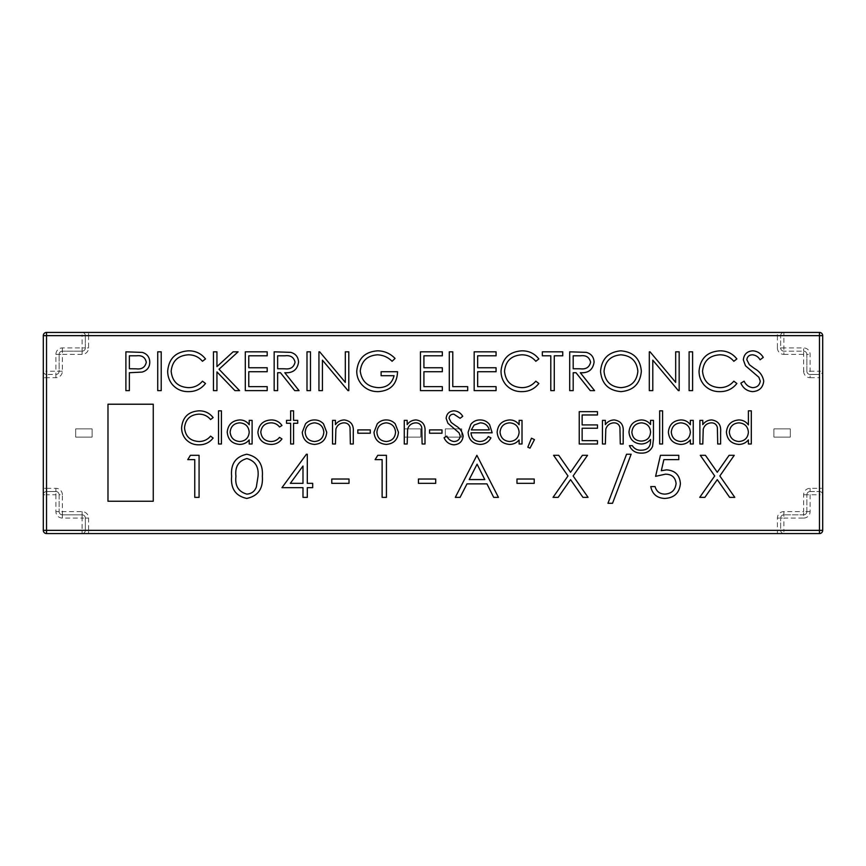 <?xml version="1.0" encoding="UTF-8"?>
<svg xmlns="http://www.w3.org/2000/svg" width="866" height="866" viewBox="0 0 866 866"><rect width="100%" height="100%" fill="white"/><g stroke="black" fill="none" stroke-linecap="round" stroke-linejoin="round"><path stroke-width="0.65" stroke-dasharray="4.33 3.25" d="M62.363 494.767A6.473 6.473 0 0 0 55.9 488.305L46.537 488.305L46.537 377.695L55.9 377.695A6.473 6.473 0 0 0 62.363 371.233L62.363 354.389L82.108 354.389A6.473 6.473 0 0 0 88.581 347.926L88.581 335.651L777.419 335.651L777.419 332.425L819.463 332.425A3.237 3.237 0 0 1 822.7 335.651L822.7 377.695L819.463 377.695L819.463 488.305L810.1 488.305A6.473 6.473 0 0 0 803.637 494.767L803.637 511.611L783.892 511.611A6.473 6.473 0 0 0 777.419 518.074L777.419 530.349L88.581 530.349L88.581 518.074A6.473 6.473 0 0 0 82.108 511.611L62.363 511.611L62.363 494.767L59.126 494.767L59.126 511.611L59.126 494.767L55.9 494.767L55.9 511.611A6.473 6.473 0 0 0 62.363 518.074L82.108 518.074L82.108 530.349L46.537 530.349L46.537 494.767L55.9 494.767L55.9 491.531L46.537 491.531L55.9 491.531A3.237 3.237 0 0 1 59.126 494.767A3.237 3.237 0 0 0 55.9 491.531A3.237 3.237 0 0 1 59.126 494.767M777.419 332.425L46.537 332.425A3.237 3.237 0 0 0 43.3 335.651L43.3 530.349A3.237 3.237 0 0 0 46.537 533.575L82.108 533.575A3.237 3.237 0 0 0 85.344 530.349L85.344 518.074L85.344 530.349A3.237 3.237 0 0 1 82.108 533.575A3.237 3.237 0 0 0 85.344 530.349L88.581 530.349L88.581 533.575L82.108 533.575A3.237 3.237 0 0 0 85.344 530.349L82.108 530.349L82.108 533.575M88.581 533.575L777.419 533.575L777.419 530.349L780.656 530.349L780.656 518.074L780.656 530.349L783.892 530.349L783.892 518.074L803.637 518.074L803.637 514.837L783.892 514.837L803.637 514.837L803.637 511.611L806.874 511.611L806.874 494.767L806.874 511.611A3.237 3.237 0 0 1 803.637 514.837A3.237 3.237 0 0 0 806.874 511.611A3.237 3.237 0 0 1 803.637 514.837M822.7 377.695L822.7 530.349A3.237 3.237 0 0 1 819.463 533.575L777.419 533.575M461.751 428.897L461.751 437.103L445.319 437.103L445.319 428.897L461.751 428.897L461.751 437.103L445.319 437.103L445.319 428.897L461.751 428.897M420.681 428.897L420.681 437.103L404.249 437.103L404.249 428.897L420.681 428.897L420.681 437.103L404.249 437.103L404.249 428.897L420.681 428.897M75.678 437.103L75.678 428.897L92.099 428.897L92.099 437.103L75.678 437.103L75.678 428.897L92.099 428.897L92.099 437.103L75.678 437.103M773.901 437.103L773.901 428.897L790.322 428.897L790.322 437.103L773.901 437.103L773.901 428.897L790.322 428.897L790.322 437.103L773.901 437.103M714.699 475.954L700.291 455.31L705.433 455.31L717.275 472.273L729.107 455.31L734.249 455.31L719.841 475.954L734.79 497.355L729.648 497.355L717.275 479.634L704.892 497.355L699.75 497.355L714.699 475.954M660.455 455.31L678.782 455.31L678.782 459.63L663.876 459.63L661.31 470.736L666.517 469.87C675.123 470.465 679.745 475.044 680.405 483.618C679.431 493.057 674.159 497.993 664.59 498.437C656.926 498.037 652.315 494.085 650.756 486.573L655.075 486.573C656.439 491.455 659.697 493.966 664.85 494.118C671.605 493.663 675.35 490.102 676.086 483.466C675.328 477.318 671.756 474.232 665.391 474.178L655.605 476.332L660.455 455.31M626.562 454.239L631.141 454.239L612.533 503.287L607.964 503.287L626.562 454.239M567.988 475.954L553.58 455.31L558.711 455.31L570.553 472.273L582.396 455.31L587.538 455.31L573.119 475.954L588.068 497.355L582.937 497.355L570.553 479.634L558.169 497.355L553.038 497.355L567.988 475.954M516.98 483.347L516.98 479.028L534.225 479.028L534.225 483.347L516.98 483.347M476.874 455.31L498.437 497.355L493.685 497.355L486.952 483.877L466.99 483.877L460.084 497.355L455.31 497.355L476.874 455.31M418.451 483.347L418.451 479.028L435.695 479.028L435.695 483.347L418.451 483.347M375.108 459.63L377.782 455.31L386.431 455.31L386.431 497.355L382.123 497.355L382.123 459.63L375.108 459.63M331.775 483.347L331.775 479.028L349.02 479.028L349.02 483.347L331.775 483.347M281.97 487.655L306.423 454.239L307.3 454.239L307.3 483.347L312.691 483.347L312.691 487.655L307.3 487.655L307.3 497.355L302.992 497.355L302.992 487.655L281.97 487.655M246.745 498.437C235.595 495.98 230.551 488.619 231.633 476.354C230.529 464.068 235.563 456.696 246.745 454.239C258.036 456.642 263.242 464.014 262.355 476.354C263.242 488.684 258.036 496.045 246.745 498.437M187.749 459.63L190.423 455.31L199.072 455.31L199.072 497.355L194.763 497.355L194.763 459.63L187.749 459.63M748.397 410.83L751.298 410.83L751.298 443.998L748.397 443.998L748.397 439.906C745.886 442.905 742.671 444.41 738.752 444.41C731.24 443.717 727.126 439.614 726.422 432.112C727.202 424.654 731.337 420.605 738.839 419.945C742.855 419.999 746.048 421.666 748.397 424.935L748.397 410.83M699.89 443.998L699.89 420.367L702.791 420.367L702.791 424.621C705.032 421.58 708.02 420.021 711.787 419.945C718.293 420.995 721.237 424.99 720.62 431.928L720.62 443.998L717.719 443.998L717.373 427.501C716.55 424.405 714.515 422.846 711.278 422.846C707.208 423.138 704.534 425.228 703.235 429.103L702.791 443.998L699.89 443.998M690.354 420.367L693.255 420.367L693.255 443.998L690.354 443.998L690.354 439.906C687.842 442.905 684.627 444.41 680.698 444.41C673.185 443.717 669.082 439.614 668.379 432.112C669.158 424.654 673.293 420.605 680.795 419.945C684.79 419.934 687.983 421.525 690.354 424.741L690.354 420.367M659.675 443.998L659.675 410.83L662.577 410.83L662.577 443.998L659.675 443.998M650.55 424.492L650.55 420.367L653.451 420.367L653.451 439.116L652.596 446.369C650.42 450.991 646.718 453.243 641.479 453.113C635.774 453.243 631.747 450.753 629.409 445.654L632.31 445.654C634.377 448.848 637.333 450.363 641.197 450.212C647.53 450.103 650.647 446.932 650.55 440.697L650.55 439.463C648.104 442.429 644.953 443.944 641.1 443.998C633.739 443.37 629.701 439.408 628.987 432.102C629.723 424.719 633.793 420.67 641.197 419.945C645.029 419.978 648.147 421.493 650.55 424.492M602.455 443.998L602.455 420.367L605.356 420.367L605.356 424.621C607.596 421.58 610.584 420.021 614.351 419.945C620.857 420.995 623.801 424.99 623.184 431.928L623.184 443.998L620.283 443.998L619.937 427.501C619.114 424.405 617.079 422.846 613.842 422.846C609.772 423.138 607.098 425.228 605.799 429.103L605.356 443.998L602.455 443.998M579.235 443.998L579.235 411.653L597.475 411.653L597.475 414.976L582.136 414.976L582.136 424.925L597.475 424.925L597.475 428.237L582.136 428.237L582.136 440.675L597.475 440.675L597.475 443.998L579.235 443.998M527.827 447.192L531.486 438.196L534.452 439.625L530.003 448.144L527.827 447.192M519.113 420.367L522.014 420.367L522.014 443.998L519.113 443.998L519.113 439.906C516.601 442.905 513.386 444.41 509.468 444.41C501.955 443.717 497.842 439.614 497.138 432.112C497.918 424.654 502.053 420.605 509.554 419.945C513.56 419.934 516.742 421.525 519.113 424.741L519.113 420.367M479.645 441.508C483.455 441.444 486.356 439.787 488.348 436.529L490.925 437.882C488.565 442.201 484.928 444.377 480.002 444.41C472.63 443.782 468.668 439.733 468.116 432.242L470.844 424.351C473.204 421.406 476.289 419.934 480.078 419.945C484.007 419.945 487.179 421.504 489.593 424.6L492.169 432.805L471.017 432.805C471.461 438.131 474.341 441.043 479.645 441.508M453.903 444.821C449.302 444.442 446.022 442.082 444.074 437.752L446.802 436.118C448.263 439.235 450.634 441.032 453.903 441.508C457.573 441.379 459.684 439.549 460.236 436.031L459.077 432.848L447.949 423.301L446.142 418.375C446.65 413.645 449.302 411.123 454.109 410.83C457.865 411.144 460.734 412.974 462.725 416.297L460.106 418.289L453.784 414.143C451.013 414.197 449.432 415.561 449.043 418.235L451.175 422.413L455.527 425.639C459.77 428.01 462.314 431.495 463.148 436.074C462.487 441.498 459.402 444.41 453.903 444.821M429.558 433.216L429.558 429.904L441.996 429.904L441.996 433.216L429.558 433.216M404.27 443.998L404.27 420.367L407.172 420.367L407.172 424.621C409.401 421.58 412.4 420.021 416.156 419.945C422.662 420.995 425.617 424.99 425 431.928L425 443.998L422.099 443.998L421.753 427.501C420.93 424.405 418.895 422.846 415.658 422.846C411.588 423.138 408.914 425.228 407.615 429.103L407.172 443.998L404.27 443.998M377.24 423.864C379.665 421.244 382.664 419.934 386.247 419.945C389.808 419.945 392.796 421.244 395.221 423.842L398.457 432.242C397.775 439.722 393.705 443.782 386.247 444.41C378.767 443.793 374.686 439.733 374.004 432.242L377.24 423.864M357.831 433.216L357.831 429.904L370.269 429.904L370.269 433.216L357.831 433.216M332.533 443.998L332.533 420.367L335.445 420.367L335.445 424.621C337.675 421.58 340.674 420.021 344.43 419.945C350.936 420.995 353.88 424.99 353.274 431.928L353.274 443.998L350.362 443.998L350.026 427.501C349.193 424.405 347.169 422.846 343.932 422.846C339.862 423.138 337.177 425.228 335.889 429.103L335.445 443.998L332.533 443.998M305.514 423.864C307.939 421.244 310.937 419.934 314.52 419.945C318.082 419.945 321.07 421.244 323.494 423.842L326.731 432.242C326.049 439.722 321.979 443.782 314.52 444.41C307.04 443.793 302.959 439.733 302.266 432.242L305.514 423.864M290.662 420.367L290.662 410.83L293.563 410.83L293.563 420.367L297.709 420.367L297.709 423.268L293.563 423.268L293.563 443.998L290.662 443.998L290.662 423.268L286.516 423.268L286.516 420.367L290.662 420.367M271.134 419.945C275.756 419.913 279.361 421.764 281.959 425.487L279.523 426.992C277.337 424.21 274.468 422.835 270.917 422.846C264.909 423.149 261.543 426.234 260.807 432.112C261.521 438.055 264.899 441.184 270.939 441.508C274.457 441.487 277.315 440.101 279.523 437.362L281.959 438.954C279.231 442.656 275.54 444.475 270.896 444.41C263.134 443.998 258.804 439.982 257.906 432.372C258.793 424.556 263.199 420.411 271.134 419.945M249.202 420.367L252.103 420.367L252.103 443.998L249.202 443.998L249.202 439.906C246.691 442.905 243.465 444.41 239.546 444.41C232.034 443.717 227.931 439.614 227.228 432.112C227.996 424.654 232.142 420.605 239.633 419.945C243.638 419.934 246.832 421.525 249.202 424.741L249.202 420.367M218.513 443.998L218.513 410.83L221.425 410.83L221.425 443.998L218.513 443.998M199.018 410.83C204.841 410.787 209.55 413.05 213.123 417.585L210.59 419.534C207.515 415.929 203.597 414.132 198.834 414.143C190.174 414.749 185.4 419.317 184.523 427.858C185.432 436.486 190.271 441.032 199.039 441.508C203.694 441.465 207.548 439.668 210.59 436.118L213.123 438.044C209.54 442.569 204.852 444.832 199.061 444.821C193.735 444.94 189.286 443.046 185.714 439.17C182.942 435.836 181.579 431.993 181.622 427.642C182.639 417.152 188.442 411.545 199.018 410.83M752.651 391.627C747.131 391.172 743.201 388.347 740.852 383.151L744.132 381.181C745.886 384.915 748.733 387.07 752.651 387.654C757.057 387.492 759.59 385.294 760.261 381.072L758.865 377.262L745.507 365.798L743.342 359.888C743.948 354.216 747.131 351.195 752.9 350.827C757.414 351.217 760.857 353.404 763.249 357.398L760.099 359.791C758.324 356.835 755.802 355.179 752.511 354.811C749.187 354.876 747.293 356.521 746.828 359.726L749.382 364.738L754.6 368.602C759.698 371.46 762.751 375.627 763.736 381.127C762.946 387.632 759.255 391.14 752.651 391.627M719.938 350.827C726.931 350.795 732.571 353.49 736.869 358.946L733.827 361.284C730.135 356.954 725.437 354.789 719.722 354.811C709.319 355.536 703.593 361.025 702.543 371.265C703.636 381.614 709.438 387.08 719.96 387.654C725.556 387.589 730.179 385.435 733.827 381.181L736.869 383.486C732.571 388.921 726.942 391.638 719.992 391.627C713.606 391.768 708.269 389.505 703.982 384.84C700.648 380.845 699.014 376.234 699.057 371.005C700.291 358.416 707.251 351.693 719.938 350.827M689.109 390.631L689.109 351.823L692.594 351.823L692.594 390.631L689.109 390.631M652.791 390.631L649.305 390.631L649.305 351.823L650.041 351.823L675.675 382.371L675.675 351.823L679.16 351.823L679.16 390.631L678.37 390.631L652.791 360.159L652.791 390.631M600.549 371.406C601.599 358.946 608.311 352.083 620.695 350.827C633.327 351.823 640.212 358.621 641.349 371.211C640.245 383.681 633.457 390.49 621.009 391.627C608.56 390.566 601.74 383.822 600.549 371.406M569.698 390.631L569.698 351.823L586.26 352.354C591.251 353.75 593.86 357.03 594.076 362.205C592.918 369.728 588.339 373.235 580.317 372.726L594.574 390.631L590.266 390.631L576.009 372.726L573.184 372.726L573.184 390.631L569.698 390.631M550.798 355.807L542.332 355.807L542.332 351.823L562.738 351.823L562.738 355.807L554.272 355.807L554.272 390.631L550.798 390.631L550.798 355.807M521.917 350.827C528.909 350.795 534.549 353.49 538.847 358.946L535.805 361.284C532.114 356.954 527.416 354.789 521.7 354.811C511.297 355.536 505.571 361.025 504.521 371.265C505.614 381.614 511.416 387.08 521.938 387.654C527.535 387.589 532.157 385.435 535.805 381.181L538.847 383.486C534.549 388.921 528.92 391.638 521.971 391.627C515.584 391.768 510.247 389.505 505.96 384.84C502.626 380.845 500.992 376.234 501.035 371.005C502.269 358.416 509.23 351.693 521.917 350.827M474.167 390.631L474.167 351.823L496.066 351.823L496.066 355.807L477.653 355.807L477.653 367.747L496.066 367.747L496.066 371.731L477.653 371.731L477.653 386.658L496.066 386.658L496.066 390.631L474.167 390.631M449.292 390.631L449.292 351.823L452.777 351.823L452.777 386.658L467.705 386.658L467.705 390.631L449.292 390.631M420.432 390.631L420.432 351.823L442.331 351.823L442.331 355.807L423.918 355.807L423.918 367.747L442.331 367.747L442.331 371.731L423.918 371.731L423.918 386.658L442.331 386.658L442.331 390.631L420.432 390.631M377.63 350.827C384.472 350.957 390.274 353.501 395.058 358.448L392.082 361.284C388.044 357.236 383.183 355.082 377.511 354.811C367.249 355.569 361.49 360.981 360.234 371.059C361.717 381.56 367.844 387.091 378.626 387.654C386.885 387.513 392.027 383.53 394.062 375.703L381.127 375.703L381.127 371.731L397.548 371.731C397.018 384.136 390.609 390.772 378.323 391.627C371.579 391.746 365.972 389.299 361.512 384.288C358.34 380.51 356.76 376.147 356.749 371.211C357.961 358.556 364.922 351.769 377.63 350.827M322.423 390.631L318.937 390.631L318.937 351.823L319.673 351.823L345.307 382.371L345.307 351.823L348.792 351.823L348.792 390.631L348.002 390.631L322.423 360.159L322.423 390.631M306.997 390.631L306.997 351.823L310.483 351.823L310.483 390.631L306.997 390.631M274.165 390.631L274.165 351.823L290.716 352.354C295.717 353.75 298.315 357.03 298.543 362.205C297.384 369.728 292.795 373.235 284.784 372.726L299.041 390.631L294.732 390.631L280.476 372.726L277.64 372.726L277.64 390.631L274.165 390.631M245.305 390.631L245.305 351.823L267.193 351.823L267.193 355.807L248.78 355.807L248.78 367.747L267.193 367.747L267.193 371.731L248.78 371.731L248.78 386.658L267.193 386.658L267.193 390.631L245.305 390.631M213.458 390.631L213.458 351.823L216.944 351.823L216.944 366.599L233.116 351.823L238.085 351.823L219.022 369.241L239.579 390.631L234.935 390.631L216.944 371.904L216.944 390.631L213.458 390.631M188.571 350.827C195.554 350.795 201.204 353.49 205.502 358.946L202.449 361.284C198.769 356.954 194.06 354.789 188.344 354.811C177.952 355.536 172.226 361.025 171.165 371.265C172.258 381.614 178.071 387.08 188.593 387.654C194.179 387.589 198.801 385.435 202.449 381.181L205.502 383.486C201.193 388.921 195.564 391.638 188.615 391.627C182.228 391.768 176.891 389.505 172.605 384.84C169.271 380.845 167.636 376.234 167.69 371.005C168.913 358.416 175.874 351.693 188.571 350.827M157.731 390.631L157.731 351.823L161.217 351.823L161.217 390.631L157.731 390.631M125.895 390.631L125.895 351.823L142.338 352.408C147.166 353.902 149.645 357.182 149.775 362.237C149.634 367.433 147.047 370.713 142.035 372.088L129.37 372.726L129.37 390.631L125.895 390.631M107.979 501.241L153.26 501.241L153.26 404.216L107.979 404.216L107.979 501.241M62.363 518.074L62.363 514.837L82.108 514.837L62.363 514.837A3.237 3.237 0 0 1 59.126 511.611A3.237 3.237 0 0 0 62.363 514.837A3.237 3.237 0 0 1 59.126 511.611L62.363 511.611L62.363 514.837A3.237 3.237 0 0 1 59.126 511.611L55.9 511.611M85.344 347.926L85.344 335.651L85.344 347.926L62.363 347.926A6.473 6.473 0 0 0 55.9 354.389L55.9 371.233L46.537 371.233L46.537 335.651L82.108 335.651L82.108 351.163L62.363 351.163L82.108 351.163A3.237 3.237 0 0 0 85.344 347.926A3.237 3.237 0 0 1 82.108 351.163A3.237 3.237 0 0 0 85.344 347.926L88.581 347.926M62.363 371.233L59.126 371.233L59.126 354.389L59.126 371.233A3.237 3.237 0 0 1 55.9 374.469L46.537 374.469L55.9 374.469L55.9 377.695M803.637 371.233A6.473 6.473 0 0 0 810.1 377.695L810.1 374.469L819.463 374.469L810.1 374.469A3.237 3.237 0 0 1 806.874 371.233L806.874 354.389L806.874 371.233A3.237 3.237 0 0 0 810.1 374.469A3.237 3.237 0 0 1 806.874 371.233L810.1 371.233L810.1 354.389A6.473 6.473 0 0 0 803.637 347.926L783.892 347.926L783.892 335.651L819.463 335.651L819.463 371.233L810.1 371.233L810.1 374.469A3.237 3.237 0 0 1 806.874 371.233L803.637 371.233L803.637 351.163L783.892 351.163L803.637 351.163A3.237 3.237 0 0 1 806.874 354.389A3.237 3.237 0 0 0 803.637 351.163L803.637 347.926M777.419 347.926A6.473 6.473 0 0 0 783.892 354.389L783.892 347.926L780.656 347.926L780.656 335.651L780.656 347.926A3.237 3.237 0 0 0 783.892 351.163A3.237 3.237 0 0 1 780.656 347.926A3.237 3.237 0 0 0 783.892 351.163A3.237 3.237 0 0 1 780.656 347.926L777.419 347.926L777.419 335.651L780.656 335.651A3.237 3.237 0 0 1 783.892 332.425A3.237 3.237 0 0 0 780.656 335.651A3.237 3.237 0 0 1 783.892 332.425L783.892 335.651L780.656 335.651M803.637 518.074A6.473 6.473 0 0 0 810.1 511.611L810.1 491.531L819.463 491.531L810.1 491.531A3.237 3.237 0 0 0 806.874 494.767L803.637 494.767M136.471 355.807L129.37 355.807L129.37 368.743L136.168 368.829C141.775 369.522 145.152 367.325 146.289 362.248C145.207 357.279 141.927 355.125 136.471 355.807M284.914 355.807L277.64 355.807L277.64 368.743L284.752 368.797C290.424 369.501 293.855 367.303 295.057 362.194C293.845 357.203 290.467 355.082 284.914 355.807M580.458 355.807L573.184 355.807L573.184 368.743L580.285 368.797C585.957 369.501 589.4 367.303 590.601 362.194C589.389 357.203 586.011 355.082 580.458 355.807M637.863 371.211C636.791 361.09 631.13 355.623 620.868 354.811C610.638 355.72 605.031 361.241 604.035 371.384C605.096 381.441 610.703 386.864 620.868 387.654C631.184 386.896 636.856 381.408 637.863 371.211M249.202 432.231C248.672 426.429 245.5 423.301 239.676 422.846C233.928 423.322 230.746 426.429 230.129 432.145C230.757 437.86 233.928 440.978 239.655 441.508C245.468 441.065 248.65 437.98 249.202 432.231M323.83 432.264C323.299 426.559 320.193 423.42 314.499 422.846C308.805 423.42 305.698 426.559 305.178 432.264C305.698 437.947 308.816 441.032 314.499 441.508C320.193 441.032 323.31 437.958 323.83 432.264M395.556 432.264C395.037 426.559 391.919 423.42 386.236 422.846C380.531 423.42 377.424 426.559 376.905 432.264C377.435 437.947 380.542 441.032 386.236 441.508C391.93 441.032 395.037 437.958 395.556 432.264M471.32 429.904L489.268 429.904C487.98 425.39 484.96 423.041 480.229 422.846L474.135 425.065L471.32 429.904M519.113 432.231C518.593 426.429 515.422 423.301 509.598 422.846C503.85 423.322 500.667 426.429 500.039 432.145C500.667 437.86 503.85 440.978 509.565 441.508C515.389 441.065 518.572 437.98 519.113 432.231M650.55 432.047C650.128 426.408 647.086 423.333 641.425 422.846C635.644 423.333 632.461 426.451 631.888 432.221C632.429 437.85 635.547 440.805 641.251 441.097C647.032 440.805 650.139 437.795 650.55 432.047M690.354 432.231C689.834 426.429 686.651 423.301 680.828 422.846C675.079 423.322 671.897 426.429 671.28 432.145C671.908 437.86 675.079 440.978 680.806 441.508C686.63 441.065 689.812 437.98 690.354 432.231M748.397 432.231C747.878 426.429 744.706 423.301 738.882 422.846C733.134 423.322 729.941 426.429 729.324 432.145C729.951 437.86 733.134 440.978 738.85 441.508C744.673 441.065 747.856 437.98 748.397 432.231M246.875 458.547C238.475 460.907 234.827 466.828 235.942 476.332C234.827 485.837 238.475 491.769 246.875 494.118C251.573 493.782 254.734 491.368 256.368 486.909L258.036 476.332C258.934 466.882 255.21 460.95 246.875 458.547M290.327 483.347L302.992 483.347L302.992 466.027L290.327 483.347M484.798 479.569L477.09 464.176L469.199 479.569L484.798 479.569M88.581 518.074L85.344 518.074A3.237 3.237 0 0 0 82.108 514.837A3.237 3.237 0 0 1 85.344 518.074L82.108 518.074L82.108 514.837A3.237 3.237 0 0 1 85.344 518.074A3.237 3.237 0 0 0 82.108 514.837L82.108 511.611M55.9 354.389L59.126 354.389A3.237 3.237 0 0 1 62.363 351.163L62.363 347.926M46.537 491.531A3.237 3.237 0 0 0 43.3 494.767A3.237 3.237 0 0 1 46.537 491.531L46.537 494.767L43.3 494.767A3.237 3.237 0 0 1 46.537 491.531L46.537 488.305L43.3 488.305M46.537 374.469A3.237 3.237 0 0 1 43.3 371.233L46.537 371.233L46.537 374.469A3.237 3.237 0 0 1 43.3 371.233A3.237 3.237 0 0 0 46.537 374.469L46.537 377.695L43.3 377.695M59.126 371.233A3.237 3.237 0 0 1 55.9 374.469A3.237 3.237 0 0 0 59.126 371.233L55.9 371.233L55.9 374.469M59.126 354.389A3.237 3.237 0 0 1 62.363 351.163A3.237 3.237 0 0 0 59.126 354.389L62.363 354.389L62.363 351.163M85.344 335.651A3.237 3.237 0 0 0 82.108 332.425L82.108 335.651L85.344 335.651A3.237 3.237 0 0 0 82.108 332.425A3.237 3.237 0 0 1 85.344 335.651L88.581 335.651L88.581 332.425M780.656 518.074A3.237 3.237 0 0 1 783.892 514.837A3.237 3.237 0 0 0 780.656 518.074L783.892 518.074L783.892 514.837A3.237 3.237 0 0 0 780.656 518.074L777.419 518.074M806.874 494.767A3.237 3.237 0 0 1 810.1 491.531A3.237 3.237 0 0 0 806.874 494.767L819.463 494.767L819.463 530.349L783.892 530.349L783.892 533.575A3.237 3.237 0 0 1 780.656 530.349A3.237 3.237 0 0 0 783.892 533.575A3.237 3.237 0 0 1 780.656 530.349M819.463 491.531A3.237 3.237 0 0 1 822.7 494.767L819.463 494.767L819.463 491.531A3.237 3.237 0 0 1 822.7 494.767A3.237 3.237 0 0 0 819.463 491.531L819.463 488.305L822.7 488.305M810.1 377.695L819.463 377.695L819.463 374.469A3.237 3.237 0 0 0 822.7 371.233A3.237 3.237 0 0 1 819.463 374.469L819.463 371.233L822.7 371.233M783.892 354.389L806.874 354.389A3.237 3.237 0 0 0 803.637 351.163A3.237 3.237 0 0 1 806.874 354.389L810.1 354.389M55.9 488.305L55.9 491.531M43.3 530.349L46.537 530.349L46.537 533.575M82.108 354.389L82.108 351.163M46.537 332.425L46.537 335.651L43.3 335.651M783.892 514.837L783.892 511.611M810.1 511.611L806.874 511.611M819.463 533.575L819.463 530.349L822.7 530.349A3.237 3.237 0 0 1 819.463 533.575M810.1 491.531L810.1 488.305M819.463 332.425A3.237 3.237 0 0 1 822.7 335.651L819.463 335.651L819.463 332.425"/><path stroke-width="1.3" d="M46.537 332.425L819.463 332.425A3.237 3.237 0 0 1 822.7 335.651L822.7 530.349A3.237 3.237 0 0 1 819.463 533.575L46.537 533.575A3.237 3.237 0 0 1 43.3 530.349L43.3 335.651L46.537 335.651L46.537 530.349L819.463 530.349L819.463 335.651L46.537 335.651L46.537 332.425A3.237 3.237 0 0 0 43.3 335.651A3.237 3.237 0 0 1 46.537 332.425M125.895 390.631L125.895 351.823L142.338 352.408C147.166 353.902 149.645 357.182 149.775 362.237C149.634 367.433 147.047 370.713 142.035 372.088L129.37 372.726L129.37 390.631L125.895 390.631M129.37 355.807L129.37 368.743L136.168 368.829C141.775 369.522 145.152 367.325 146.289 362.248C145.207 357.279 141.927 355.125 136.471 355.807L129.37 355.807M157.731 390.631L157.731 351.823L161.217 351.823L161.217 390.631L157.731 390.631M188.571 350.827C195.554 350.795 201.204 353.49 205.502 358.946L202.449 361.284C198.769 356.954 194.06 354.789 188.344 354.811C177.952 355.536 172.226 361.025 171.165 371.265C172.258 381.614 178.071 387.08 188.593 387.654C194.179 387.589 198.801 385.435 202.449 381.181L205.502 383.486C201.193 388.921 195.564 391.638 188.615 391.627C182.228 391.768 176.891 389.505 172.605 384.84C169.271 380.845 167.636 376.234 167.69 371.005C168.913 358.416 175.874 351.693 188.571 350.827M213.458 390.631L213.458 351.823L216.944 351.823L216.944 366.599L233.116 351.823L238.085 351.823L219.022 369.241L239.579 390.631L234.935 390.631L216.944 371.904L216.944 390.631L213.458 390.631M245.305 390.631L245.305 351.823L267.193 351.823L267.193 355.807L248.78 355.807L248.78 367.747L267.193 367.747L267.193 371.731L248.78 371.731L248.78 386.658L267.193 386.658L267.193 390.631L245.305 390.631M274.165 390.631L274.165 351.823L290.716 352.354C295.717 353.75 298.315 357.03 298.543 362.205C297.384 369.728 292.795 373.235 284.784 372.726L299.041 390.631L294.732 390.631L280.476 372.726L277.64 372.726L277.64 390.631L274.165 390.631M277.64 355.807L277.64 368.743L284.752 368.797C290.424 369.501 293.855 367.303 295.057 362.194C293.845 357.203 290.467 355.082 284.914 355.807L277.64 355.807M306.997 390.631L306.997 351.823L310.483 351.823L310.483 390.631L306.997 390.631M322.423 390.631L318.937 390.631L318.937 351.823L319.673 351.823L345.307 382.371L345.307 351.823L348.792 351.823L348.792 390.631L348.002 390.631L322.423 360.159L322.423 390.631M377.63 350.827C384.472 350.957 390.274 353.501 395.058 358.448L392.082 361.284C388.044 357.236 383.183 355.082 377.511 354.811C367.249 355.569 361.49 360.981 360.234 371.059C361.717 381.56 367.844 387.091 378.626 387.654C386.885 387.513 392.027 383.53 394.062 375.703L381.127 375.703L381.127 371.731L397.548 371.731C397.018 384.136 390.609 390.772 378.323 391.627C371.579 391.746 365.972 389.299 361.512 384.288C358.34 380.51 356.76 376.147 356.749 371.211C357.961 358.556 364.922 351.769 377.63 350.827M420.432 390.631L420.432 351.823L442.331 351.823L442.331 355.807L423.918 355.807L423.918 367.747L442.331 367.747L442.331 371.731L423.918 371.731L423.918 386.658L442.331 386.658L442.331 390.631L420.432 390.631M449.292 390.631L449.292 351.823L452.777 351.823L452.777 386.658L467.705 386.658L467.705 390.631L449.292 390.631M474.167 390.631L474.167 351.823L496.066 351.823L496.066 355.807L477.653 355.807L477.653 367.747L496.066 367.747L496.066 371.731L477.653 371.731L477.653 386.658L496.066 386.658L496.066 390.631L474.167 390.631M521.917 350.827C528.909 350.795 534.549 353.49 538.847 358.946L535.805 361.284C532.114 356.954 527.416 354.789 521.7 354.811C511.297 355.536 505.571 361.025 504.521 371.265C505.614 381.614 511.416 387.08 521.938 387.654C527.535 387.589 532.157 385.435 535.805 381.181L538.847 383.486C534.549 388.921 528.92 391.638 521.971 391.627C515.584 391.768 510.247 389.505 505.96 384.84C502.626 380.845 500.992 376.234 501.035 371.005C502.269 358.416 509.23 351.693 521.917 350.827M550.798 355.807L542.332 355.807L542.332 351.823L562.738 351.823L562.738 355.807L554.272 355.807L554.272 390.631L550.798 390.631L550.798 355.807M569.698 390.631L569.698 351.823L586.26 352.354C591.251 353.75 593.86 357.03 594.076 362.205C592.918 369.728 588.339 373.235 580.317 372.726L594.574 390.631L590.266 390.631L576.009 372.726L573.184 372.726L573.184 390.631L569.698 390.631M573.184 355.807L573.184 368.743L580.285 368.797C585.957 369.501 589.4 367.303 590.601 362.194C589.389 357.203 586.011 355.082 580.458 355.807L573.184 355.807M600.549 371.406C601.599 358.946 608.311 352.083 620.695 350.827C633.327 351.823 640.212 358.621 641.349 371.211C640.245 383.681 633.457 390.49 621.009 391.627C608.56 390.566 601.74 383.822 600.549 371.406M620.868 354.811C610.638 355.72 605.031 361.241 604.035 371.384C605.096 381.441 610.703 386.864 620.868 387.654C631.184 386.896 636.856 381.408 637.863 371.211C636.791 361.09 631.13 355.623 620.868 354.811M652.791 390.631L649.305 390.631L649.305 351.823L650.041 351.823L675.675 382.371L675.675 351.823L679.16 351.823L679.16 390.631L678.37 390.631L652.791 360.159L652.791 390.631M689.109 390.631L689.109 351.823L692.594 351.823L692.594 390.631L689.109 390.631M719.938 350.827C726.931 350.795 732.571 353.49 736.869 358.946L733.827 361.284C730.135 356.954 725.437 354.789 719.722 354.811C709.319 355.536 703.593 361.025 702.543 371.265C703.636 381.614 709.438 387.08 719.96 387.654C725.556 387.589 730.179 385.435 733.827 381.181L736.869 383.486C732.571 388.921 726.942 391.638 719.992 391.627C713.606 391.768 708.269 389.505 703.982 384.84C700.648 380.845 699.014 376.234 699.057 371.005C700.291 358.416 707.251 351.693 719.938 350.827M752.651 391.627C747.131 391.172 743.201 388.347 740.852 383.151L744.132 381.181C745.886 384.915 748.733 387.07 752.651 387.654C757.057 387.492 759.59 385.294 760.261 381.072L758.865 377.262L745.507 365.798L743.342 359.888C743.948 354.216 747.131 351.195 752.9 350.827C757.414 351.217 760.857 353.404 763.249 357.398L760.099 359.791C758.324 356.835 755.802 355.179 752.511 354.811C749.187 354.876 747.293 356.521 746.828 359.726L749.382 364.738L754.6 368.602C759.698 371.46 762.751 375.627 763.736 381.127C762.946 387.632 759.255 391.14 752.651 391.627M199.018 410.83C204.841 410.787 209.55 413.05 213.123 417.585L210.59 419.534C207.515 415.929 203.597 414.132 198.834 414.143C190.174 414.749 185.4 419.317 184.523 427.858C185.432 436.486 190.271 441.032 199.039 441.508C203.694 441.465 207.548 439.668 210.59 436.118L213.123 438.044C209.54 442.569 204.852 444.832 199.061 444.821C193.735 444.94 189.286 443.046 185.714 439.17C182.942 435.836 181.579 431.993 181.622 427.642C182.639 417.152 188.442 411.545 199.018 410.83M218.513 443.998L218.513 410.83L221.425 410.83L221.425 443.998L218.513 443.998M249.202 420.367L252.103 420.367L252.103 443.998L249.202 443.998L249.202 439.906C246.691 442.905 243.465 444.41 239.546 444.41C232.034 443.717 227.931 439.614 227.228 432.112C227.996 424.654 232.142 420.605 239.633 419.945C243.638 419.934 246.832 421.525 249.202 424.741L249.202 420.367M239.676 422.846C233.928 423.322 230.746 426.429 230.129 432.145C230.757 437.86 233.928 440.978 239.655 441.508C245.468 441.065 248.65 437.98 249.202 432.231C248.672 426.429 245.5 423.301 239.676 422.846M271.134 419.945C275.756 419.913 279.361 421.764 281.959 425.487L279.523 426.992C277.337 424.21 274.468 422.835 270.917 422.846C264.909 423.149 261.543 426.234 260.807 432.112C261.521 438.055 264.899 441.184 270.939 441.508C274.457 441.487 277.315 440.101 279.523 437.362L281.959 438.954C279.231 442.656 275.54 444.475 270.896 444.41C263.134 443.998 258.804 439.982 257.906 432.372C258.793 424.556 263.199 420.411 271.134 419.945M290.662 420.367L290.662 410.83L293.563 410.83L293.563 420.367L297.709 420.367L297.709 423.268L293.563 423.268L293.563 443.998L290.662 443.998L290.662 423.268L286.516 423.268L286.516 420.367L290.662 420.367M305.514 423.864C307.939 421.244 310.937 419.934 314.52 419.945C318.082 419.945 321.07 421.244 323.494 423.842L326.731 432.242C326.049 439.722 321.979 443.782 314.52 444.41C307.04 443.793 302.959 439.733 302.266 432.242L305.514 423.864M314.499 422.846C308.805 423.42 305.698 426.559 305.178 432.264C305.698 437.947 308.816 441.032 314.499 441.508C320.193 441.032 323.31 437.958 323.83 432.264C323.299 426.559 320.193 423.42 314.499 422.846M332.533 443.998L332.533 420.367L335.445 420.367L335.445 424.621C337.675 421.58 340.674 420.021 344.43 419.945C350.936 420.995 353.88 424.99 353.274 431.928L353.274 443.998L350.362 443.998L350.026 427.501C349.193 424.405 347.169 422.846 343.932 422.846C339.862 423.138 337.177 425.228 335.889 429.103L335.445 443.998L332.533 443.998M357.831 433.216L357.831 429.904L370.269 429.904L370.269 433.216L357.831 433.216M377.24 423.864C379.665 421.244 382.664 419.934 386.247 419.945C389.808 419.945 392.796 421.244 395.221 423.842L398.457 432.242C397.775 439.722 393.705 443.782 386.247 444.41C378.767 443.793 374.686 439.733 374.004 432.242L377.24 423.864M386.236 422.846C380.531 423.42 377.424 426.559 376.905 432.264C377.435 437.947 380.542 441.032 386.236 441.508C391.93 441.032 395.037 437.958 395.556 432.264C395.037 426.559 391.919 423.42 386.236 422.846M404.27 443.998L404.27 420.367L407.172 420.367L407.172 424.621C409.401 421.58 412.4 420.021 416.156 419.945C422.662 420.995 425.617 424.99 425 431.928L425 443.998L422.099 443.998L421.753 427.501C420.93 424.405 418.895 422.846 415.658 422.846C411.588 423.138 408.914 425.228 407.615 429.103L407.172 443.998L404.27 443.998M429.558 433.216L429.558 429.904L441.996 429.904L441.996 433.216L429.558 433.216M453.903 444.821C449.302 444.442 446.022 442.082 444.074 437.752L446.802 436.118C448.263 439.235 450.634 441.032 453.903 441.508C457.573 441.379 459.684 439.549 460.236 436.031L459.077 432.848L447.949 423.301L446.142 418.375C446.65 413.645 449.302 411.123 454.109 410.83C457.865 411.144 460.734 412.974 462.725 416.297L460.106 418.289L453.784 414.143C451.013 414.197 449.432 415.561 449.043 418.235L451.175 422.413L455.527 425.639C459.77 428.01 462.314 431.495 463.148 436.074C462.487 441.498 459.402 444.41 453.903 444.821M479.645 441.508C483.455 441.444 486.356 439.787 488.348 436.529L490.925 437.882C488.565 442.201 484.928 444.377 480.002 444.41C472.63 443.782 468.668 439.733 468.116 432.242L470.844 424.351C473.204 421.406 476.289 419.934 480.078 419.945C484.007 419.945 487.179 421.504 489.593 424.6L492.169 432.805L471.017 432.805C471.461 438.131 474.341 441.043 479.645 441.508M471.32 429.904L489.268 429.904C487.98 425.39 484.96 423.041 480.229 422.846L474.135 425.065L471.32 429.904M519.113 420.367L522.014 420.367L522.014 443.998L519.113 443.998L519.113 439.906C516.601 442.905 513.386 444.41 509.468 444.41C501.955 443.717 497.842 439.614 497.138 432.112C497.918 424.654 502.053 420.605 509.554 419.945C513.56 419.934 516.742 421.525 519.113 424.741L519.113 420.367M509.598 422.846C503.85 423.322 500.667 426.429 500.039 432.145C500.667 437.86 503.85 440.978 509.565 441.508C515.389 441.065 518.572 437.98 519.113 432.231C518.593 426.429 515.422 423.301 509.598 422.846M527.827 447.192L531.486 438.196L534.452 439.625L530.003 448.144L527.827 447.192M579.235 443.998L579.235 411.653L597.475 411.653L597.475 414.976L582.136 414.976L582.136 424.925L597.475 424.925L597.475 428.237L582.136 428.237L582.136 440.675L597.475 440.675L597.475 443.998L579.235 443.998M602.455 443.998L602.455 420.367L605.356 420.367L605.356 424.621C607.596 421.58 610.584 420.021 614.351 419.945C620.857 420.995 623.801 424.99 623.184 431.928L623.184 443.998L620.283 443.998L619.937 427.501C619.114 424.405 617.079 422.846 613.842 422.846C609.772 423.138 607.098 425.228 605.799 429.103L605.356 443.998L602.455 443.998M650.55 424.492L650.55 420.367L653.451 420.367L653.451 439.116L652.596 446.369C650.42 450.991 646.718 453.243 641.479 453.113C635.774 453.243 631.747 450.753 629.409 445.654L632.31 445.654C634.377 448.848 637.333 450.363 641.197 450.212C647.53 450.103 650.647 446.932 650.55 440.697L650.55 439.463C648.104 442.429 644.953 443.944 641.1 443.998C633.739 443.37 629.701 439.408 628.987 432.102C629.723 424.719 633.793 420.67 641.197 419.945C645.029 419.978 648.147 421.493 650.55 424.492M641.425 422.846C635.644 423.333 632.461 426.451 631.888 432.221C632.429 437.85 635.547 440.805 641.251 441.097C647.032 440.805 650.139 437.795 650.55 432.047C650.128 426.408 647.086 423.333 641.425 422.846M659.675 443.998L659.675 410.83L662.577 410.83L662.577 443.998L659.675 443.998M690.354 420.367L693.255 420.367L693.255 443.998L690.354 443.998L690.354 439.906C687.842 442.905 684.627 444.41 680.698 444.41C673.185 443.717 669.082 439.614 668.379 432.112C669.158 424.654 673.293 420.605 680.795 419.945C684.79 419.934 687.983 421.525 690.354 424.741L690.354 420.367M680.828 422.846C675.079 423.322 671.897 426.429 671.28 432.145C671.908 437.86 675.079 440.978 680.806 441.508C686.63 441.065 689.812 437.98 690.354 432.231C689.834 426.429 686.651 423.301 680.828 422.846M699.89 443.998L699.89 420.367L702.791 420.367L702.791 424.621C705.032 421.58 708.02 420.021 711.787 419.945C718.293 420.995 721.237 424.99 720.62 431.928L720.62 443.998L717.719 443.998L717.373 427.501C716.55 424.405 714.515 422.846 711.278 422.846C707.208 423.138 704.534 425.228 703.235 429.103L702.791 443.998L699.89 443.998M748.397 410.83L751.298 410.83L751.298 443.998L748.397 443.998L748.397 439.906C745.886 442.905 742.671 444.41 738.752 444.41C731.24 443.717 727.126 439.614 726.422 432.112C727.202 424.654 731.337 420.605 738.839 419.945C742.855 419.999 746.048 421.666 748.397 424.935L748.397 410.83M738.882 422.846C733.134 423.322 729.941 426.429 729.324 432.145C729.951 437.86 733.134 440.978 738.85 441.508C744.673 441.065 747.856 437.98 748.397 432.231C747.878 426.429 744.706 423.301 738.882 422.846M187.749 459.63L190.423 455.31L199.072 455.31L199.072 497.355L194.763 497.355L194.763 459.63L187.749 459.63M246.745 498.437C235.595 495.98 230.551 488.619 231.633 476.354C230.529 464.068 235.563 456.696 246.745 454.239C258.036 456.642 263.242 464.014 262.355 476.354C263.242 488.684 258.036 496.045 246.745 498.437M235.942 476.332C234.827 485.837 238.475 491.769 246.875 494.118C251.573 493.782 254.734 491.368 256.368 486.909L258.036 476.332C258.934 466.882 255.21 460.95 246.875 458.547C238.475 460.907 234.827 466.828 235.942 476.332M281.97 487.655L306.423 454.239L307.3 454.239L307.3 483.347L312.691 483.347L312.691 487.655L307.3 487.655L307.3 497.355L302.992 497.355L302.992 487.655L281.97 487.655M290.327 483.347L302.992 483.347L302.992 466.027L290.327 483.347M331.775 483.347L331.775 479.028L349.02 479.028L349.02 483.347L331.775 483.347M375.108 459.63L377.782 455.31L386.431 455.31L386.431 497.355L382.123 497.355L382.123 459.63L375.108 459.63M418.451 483.347L418.451 479.028L435.695 479.028L435.695 483.347L418.451 483.347M476.874 455.31L498.437 497.355L493.685 497.355L486.952 483.877L466.99 483.877L460.084 497.355L455.31 497.355L476.874 455.31M484.798 479.569L477.09 464.176L469.199 479.569L484.798 479.569M516.98 483.347L516.98 479.028L534.225 479.028L534.225 483.347L516.98 483.347M567.988 475.954L553.58 455.31L558.711 455.31L570.553 472.273L582.396 455.31L587.538 455.31L573.119 475.954L588.068 497.355L582.937 497.355L570.553 479.634L558.169 497.355L553.038 497.355L567.988 475.954M626.562 454.239L631.141 454.239L612.533 503.287L607.964 503.287L626.562 454.239M660.455 455.31L678.782 455.31L678.782 459.63L663.876 459.63L661.31 470.736L666.517 469.87C675.123 470.465 679.745 475.044 680.405 483.618C679.431 493.057 674.159 497.993 664.59 498.437C656.926 498.037 652.315 494.085 650.756 486.573L655.075 486.573C656.439 491.455 659.697 493.966 664.85 494.118C671.605 493.663 675.35 490.102 676.086 483.466C675.328 477.318 671.756 474.232 665.391 474.178L655.605 476.332L660.455 455.31M714.699 475.954L700.291 455.31L705.433 455.31L717.275 472.273L729.107 455.31L734.249 455.31L719.841 475.954L734.79 497.355L729.648 497.355L717.275 479.634L704.892 497.355L699.75 497.355L714.699 475.954M107.979 404.216L107.979 501.241L153.26 501.241L153.26 404.216L107.979 404.216M43.3 530.349A3.237 3.237 0 0 0 46.537 533.575L46.537 530.349L43.3 530.349M819.463 530.349L819.463 533.575A3.237 3.237 0 0 0 822.7 530.349L819.463 530.349M819.463 332.425L819.463 335.651L822.7 335.651"/></g></svg>
